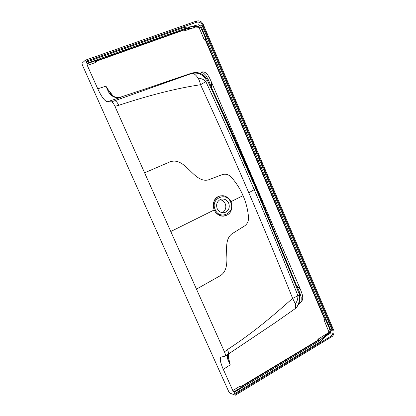 <?xml version="1.0" encoding="UTF-8"?>
<svg xmlns="http://www.w3.org/2000/svg" width="416" height="416" viewBox="0 0 416 416"><rect width="100%" height="100%" fill="white"/><g stroke="black" fill="none" stroke-linecap="round" stroke-linejoin="round"><path stroke-width="0.62" d="M120.874 97.292L119.038 97.547C115.175 97.817 112.076 95.997 109.746 92.097L105.934 86.19L97.765 88.806L87.303 65.432L86.923 63.3L184.798 28.621L201.51 27.565L330.907 330.574L318.984 341.099L234.146 392.371L235.399 395.184L229.856 393.125L228.779 391.69L184.184 292.63L82.311 64.912L82.02 63.248L85.436 60.164L196.492 21.06L198.297 20.805M235.212 394.238L330.788 336.32C332.951 334.646 333.512 332.275 332.472 329.202L333.585 329.924M222.248 212.67L223.642 211.749C225.846 209.498 226.377 206.83 225.222 203.746C224.115 201.401 222.352 200.054 219.929 199.701M217.209 208.619C218.78 211.702 221.161 213.034 224.354 212.623L225.711 212.165C229.018 210.085 230.006 207.074 228.68 203.133C227.048 199.945 224.578 198.624 221.281 199.17L220.215 199.555C216.876 201.63 215.873 204.651 217.209 208.619M215.186 209.586C219.58 220.75 235.888 212.794 230.667 202.181C226.439 191.121 209.96 198.728 215.186 209.586M231.005 201.62L243.069 195.634C246.012 202.493 247.827 209.648 248.518 217.095C248.721 221.031 247.374 224 244.473 226.008L231.764 233.938C225.841 238.638 226.439 247.161 226.767 255.154C227.209 263.11 226.876 271.898 220.09 275.808L196.477 289.125L170.778 231.509L214.141 209.992L215.842 212.737L219.346 215.452L221.218 216.013C222.872 216.294 224.276 216.19 225.43 215.706M215.842 212.737L219.476 215.384L221.218 216.013M330.788 336.32L331.469 336.877M205.764 41.054L324.043 317.876L323.934 319.701L329.072 332.374L318.162 339.087L317.262 340.652L241.597 386.209L242.252 386.37L317.569 340.912L319.14 340.356L330.512 333.128C329.363 326.238 327.07 324.085 325.421 319.218L324.444 317.824L206.112 40.841L205.764 41.054L205.53 40.695L206.112 40.841L205.764 39.094L204.303 39.816C202.218 35.287 200.746 30.748 198.167 26.135L185.546 30.488L183.726 30.098L96.689 61.095L97.042 60.502L183.778 29.734L185.318 28.902C190.096 26.91 194.667 25.501 199.03 24.679C201.516 28.959 203.762 33.764 205.764 39.094M228.072 355.56L230.22 364.858L223.293 369.33L232.783 390.536L233.698 391.95L241.14 387.457L242.252 386.37L241.977 386.069M233.698 391.95L234.146 392.371M324.137 318.266L324.444 317.824L324.043 317.876M317.262 340.652L317.569 340.912L317.548 340.392M241.597 386.209L240.214 386.058L232.783 390.536M228.337 358.062L228.545 358.571M170.778 231.509L114.946 106.324L118.747 105.305C149.802 95.061 177.065 88.202 200.533 84.729C218.239 123.094 234.328 159.115 248.799 192.785C264.139 228.42 278.746 263.619 292.625 298.371C293.946 297.939 298.028 295.677 297.783 295.386C284.04 260.541 269.516 225.3 254.212 189.66L256.147 187.392C242.164 154.757 227.375 121.716 211.78 88.265L211.276 81.702L300.3 289.141C301.709 292.911 304.543 298.475 301.127 301.896L298.334 304.73M256.147 187.392L296.369 285.215L300.3 289.141M293.041 278.47L255.606 188.063L217.084 101.213C230.662 130.504 243.537 159.359 255.71 187.777L295.911 285.808L296.369 285.215L299.785 292.614L301.189 297.216L301.127 301.896M295.911 285.813L299.213 294.034L299.785 292.614M196.477 289.125L224.453 351.848L227.505 349.523C254.259 332.093 274.383 314.548 292.625 298.371L295.355 303.904C297.326 301.148 298.137 298.308 297.783 295.386L298.839 295.344L299.213 294.034C300.274 296.8 300.274 299.588 299.203 302.406L299.151 302.541M297.242 306.441L299.51 300.919L298.839 295.344M295.355 303.904C295.88 306.717 295.651 308.428 294.653 309.041L294.382 309.234M228.561 358.608L227.994 359.856L230.22 364.858M228.062 354.255C227.235 355.997 227.214 357.864 227.994 359.856M227.822 354.411L274.539 323.133L294.653 309.041C295.064 308.849 298.724 305.984 299.51 300.919L299.213 294.039C300.721 298.62 299.806 300.477 299.265 302.26L300.841 302.094M224.453 351.848C225.514 354.333 225.737 355.779 225.129 356.184L220.953 357.12C220.288 357.687 220.137 358.992 220.496 361.036C220.397 361.873 222.685 368.233 223.293 369.33M86.923 63.3L86.221 61.183L196.534 22.251C199.3 21.648 201.5 22.922 203.133 26.078L203.273 24.435M221.317 195.837L221.338 195.837C223.48 195.369 228.488 196.414 231.135 201.906C232.731 209.201 230.974 213.751 225.867 215.561C220.724 216.85 216.83 214.994 214.178 209.981C211.167 200.585 217.625 195.868 221.317 195.837L221.333 195.837C224.968 195.208 228.223 197.226 231.088 201.89M214.141 209.992L213.257 206.835L213.72 202.212L214.365 200.314C215.821 197.725 217.927 196.232 220.678 195.848L221.811 195.796M213.72 202.212L214.365 200.314M213.257 206.835L213.559 202.212M196.534 22.251L196.492 21.06C200.491 20.514 201.438 21.492 203.304 24.508L333.57 329.893C334.625 331.443 333.668 336.154 331.51 336.877L235.399 395.184M86.882 63.809L95.472 60.762L97.042 60.502L97.058 60.871M205.53 40.695L204.303 39.816M183.726 30.098L183.778 29.734L184.122 30.051M96.689 61.095L95.878 62.379L87.303 65.432M119.59 97.422L118.222 97.552M110.38 93.283L109.746 92.108M211.276 81.702C209.581 78.109 207.022 71.37 202.254 71.906L201.911 72.004C198.281 71.958 194.698 72.389 191.157 73.304L147.259 88.265M217.084 101.208L211.151 88.52L211.78 88.265L208.473 80.007L205.915 75.41L202.254 71.906M211.151 88.52L207.178 79.841L208.473 80.007M198.037 78.099C195.296 73.871 192.988 73.039 191.526 73.528C197.912 72.067 202.847 74.261 206.331 80.122L205.868 81.63C204.069 79.622 201.458 78.447 198.037 78.099C199.092 79.706 199.924 81.916 200.533 84.729L205.868 81.63C222.149 116.584 238.264 152.594 254.212 189.66L248.799 192.785M206.331 80.122L207.178 79.841L206.617 78.723C205.208 76.404 203.263 74.708 200.772 73.627C197.621 72.452 194.657 72.379 191.87 73.393L191.157 73.304M114.946 106.324C113.677 103.615 112.575 102.118 111.634 101.837L191.87 73.393M109.746 92.097L108.462 91.853L105.929 86.19M119.044 97.547C118.539 97.838 114.104 96.98 113.121 95.997L109.309 91.151M119.038 97.547L120.947 97.276C115.669 98.566 111.509 96.762 108.462 91.853M191.854 73.398C197.85 71.9 199.243 73.206 200.777 73.627L201.911 72.004M111.634 101.837L107.52 101.707L120.973 97.271M107.52 101.702C104.853 101.327 101.598 97.027 97.765 88.806M243.064 195.634C240.094 188.786 236.153 182.629 231.249 177.169C228.55 174.413 225.534 173.576 222.196 174.652L208.208 179.946C193.523 183.352 185.448 156.114 169.842 161.918L144.596 172.806M86.221 61.183L85.441 60.164L196.492 21.06M86.585 61.994L184.527 27.378L202.119 25.657L332.103 330.195L319.769 342.124L234.884 393.505M332.472 329.202L203.133 26.078M255.798 186.592L255.18 187.06M325.421 319.218L323.934 319.701M319.14 340.356L318.162 339.087M241.14 387.457L240.214 386.058M225.586 355.888L227.911 354.349C228.68 353.564 228.545 351.957 227.505 349.523M185.318 28.902L185.546 30.488M95.472 60.762L95.878 62.379M114.676 100.734C116.054 100.937 117.411 102.461 118.747 105.305M160.165 83.97L159.89 83.975M223.704 212.716L224.302 212.633M216.98 100.994L217.058 101.166C230.584 130.317 243.469 159.177 255.715 187.751L293.067 278.533M228.452 353.995L228.602 358.732L228.94 359.492M220.678 195.848L221.333 195.837M206.617 78.723C204.386 75.915 202.472 74.251 200.881 73.72L197.085 72.764C194.532 72.743 192.722 72.977 191.651 73.476L120.822 97.048M200.777 73.627L203.622 75.312L206.544 78.603"/></g></svg>
